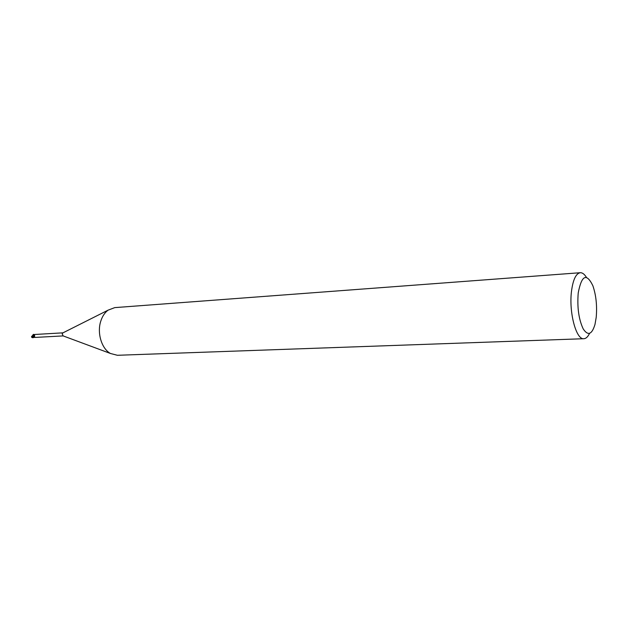 <?xml version="1.0" encoding="UTF-8"?>
<svg xmlns="http://www.w3.org/2000/svg" width="628" height="628" viewBox="0 0 628 628"><rect width="100%" height="100%" fill="white"/><g stroke="black" fill="none" stroke-linecap="round" stroke-linejoin="round"><path stroke-width="0.94" d="M589.527 333.413C587.91 336.812 586.034 338.578 583.899 338.712L117.381 355.283L110.465 353.486C101.705 348.823 96.885 333.154 100.716 321.332C102.27 316.394 104.719 312.666 108.071 310.161L114.751 307.618L580.256 272.717C582.391 272.615 584.448 274.161 586.426 277.364M63.106 335.894L62.172 333.727L62.941 332.871M583.899 338.712C576.174 340.062 568.709 312.085 571.527 291.015C573.081 279.562 575.994 273.463 580.256 272.717M578.223 292.946C581.638 275.166 586.513 272.748 592.856 285.701C596.098 295.168 597.212 305.734 596.207 317.399L594.991 324.417C591.906 334.614 587.973 336.106 583.2 328.891C578.733 319.346 577.069 307.359 578.223 292.946M33.472 335.391L33.512 334.355M62.996 332.84L33.841 334.536L33.496 335.619L33.881 334.638M33.512 335.069L34.619 334.685L34.375 335.69L34.823 337.307L35.349 337.409L63.169 335.909M33.998 334.732L34.681 335.438M34.179 336.718L33.496 335.619L34.155 336.09L31.8 336.184L33.496 335.619M32.209 336.035L33.276 334.473M35.09 337.369L33.001 337.377L32.279 336.506M34.045 336.663L31.486 336.914C32.028 337.88 33.041 337.958 34.524 337.15M62.659 333.005L108.071 310.161M34.375 335.69L34.116 336.475M31.486 336.914L31.8 336.184M62.816 335.784L110.465 353.486"/></g></svg>
